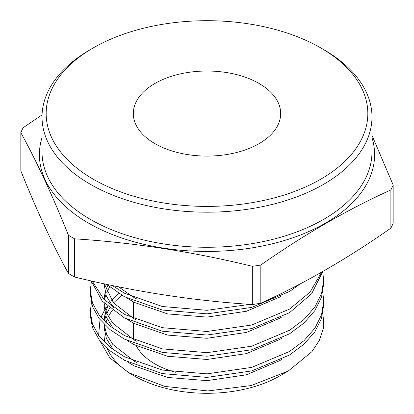 <?xml version="1.0" encoding="UTF-8"?>
<svg xmlns="http://www.w3.org/2000/svg" width="414" height="414" viewBox="0 0 414 414"><rect width="100%" height="100%" fill="white"/><g stroke="black" fill="none" stroke-linecap="round" stroke-linejoin="round"><path stroke-width="0.62" d="M259.092 83.478A73.671 42.533 0 0 0 178.807 74.256A73.671 42.533 0 0 0 133.329 113.555A73.671 42.533 0 0 0 154.908 143.627A73.671 42.533 0 0 0 235.193 152.849A73.671 42.533 0 0 0 280.671 113.555A73.671 42.533 0 0 0 259.092 83.478A73.671 42.533 0 0 0 178.807 74.256A73.671 42.533 0 0 0 133.329 113.555A73.671 42.533 0 0 0 154.908 143.627A73.671 42.533 0 0 0 235.193 152.849A73.671 42.533 0 0 0 280.671 113.555A73.671 42.533 0 0 0 259.092 83.478M133.329 323.065L133.329 333.824A73.671 42.533 0 0 0 134.1 339.956M136.315 345.809A73.671 42.533 0 0 0 154.908 363.901A73.671 42.533 0 0 0 175.417 372.253M287.476 371.472L279.843 375.881A103.014 59.476 0 0 1 134.157 375.881L128.666 372.709L164.819 386.422L207.864 390.945L251.174 385.553L288.248 371.032L311.975 351.615L319.313 340.365L323.287 328.493A116.732 67.394 0 0 0 323.732 322.625A116.732 67.394 0 0 0 323.732 322.485M112.396 310.288A103.014 59.476 0 0 0 108.344 316.715M107.174 319.142A103.014 59.476 0 0 0 105.88 322.47M105.068 325.228A103.014 59.476 0 0 0 104.551 327.624M104.193 330.041A103.014 59.476 0 0 0 105.228 343.025M107.081 348.293A103.014 59.476 0 0 0 131.476 374.272M107.449 306.262L105.228 309.274M104.426 310.484L100.912 317.238M100.017 319.68L98.599 335.475M99.686 340.448L109.782 357.836L128.666 372.709M93.279 179.21A160.829 92.855 0 0 0 320.721 179.21A160.829 92.855 0 0 0 320.726 47.895A160.829 92.855 0 0 0 320.721 47.895L323.66 49.592A164.979 95.251 180 0 1 371.979 116.945A164.979 95.251 180 0 1 270.135 204.94A164.979 95.251 180 0 1 90.34 184.292A164.979 95.251 180 0 1 42.021 116.945A164.979 95.251 180 0 1 90.34 49.592L93.274 47.895A160.829 92.855 0 0 0 93.279 179.21M260.83 303.208L260.83 265.007C304.093 234.645 347.449 209.613 390.888 189.917A191.604 110.621 180 0 0 393.165 185.011L393.165 223.208A191.604 110.621 180 0 1 390.888 228.119C347.449 258.584 304.093 283.611 260.83 303.208A191.604 110.621 180 0 1 252.328 304.523C193.105 300.74 133.882 291.58 74.665 277.038A191.604 110.621 180 0 1 71.513 275.263A191.604 110.621 180 0 1 68.439 273.447C52.573 244.633 36.701 210.441 20.835 170.873L20.835 132.671C36.701 161.486 52.573 195.677 68.439 235.245L68.439 273.447M74.665 277.038L74.665 238.837A191.604 110.621 180 0 1 71.513 237.062A191.604 110.621 180 0 1 68.439 235.245M74.665 238.837C133.882 242.62 193.105 251.784 252.328 266.321L252.328 304.523M260.83 265.007A191.604 110.621 180 0 1 252.328 266.321M393.165 185.011L371.979 135.331M322.816 313.522L323.732 322.34L323.287 328.493M322.816 292.341L323.732 301.164L323.732 304.704L321.533 318.366L314.847 331.816L303.933 344.257L289.541 355.005L251.671 370.939L207 377.392L162.329 373.583L124.459 360.299L110.067 350.839L99.153 339.759L92.472 327.671L90.268 315.292L90.268 311.752L91.38 302.934M323.732 301.164L321.533 314.826L314.847 328.276L303.933 340.717L289.541 351.465L251.671 367.399L207 373.852L162.329 370.044L124.459 356.759L110.067 347.294L99.153 336.22L92.472 324.131L90.268 311.752M322.879 271.455L323.732 283.523L321.533 297.185L314.847 310.64L303.933 323.075L289.541 333.824L251.671 349.758L207 356.211L162.329 352.407L124.459 339.123L110.067 329.658L99.153 318.578L92.472 306.495L90.268 294.116L90.268 290.571L91.38 281.753M323.732 279.983L321.533 293.645L314.847 307.095L303.933 319.536L289.541 330.284L251.671 346.218L207 352.671L162.329 348.867L124.459 335.578L110.067 326.118L99.153 315.038L92.472 302.95L90.268 290.571M322.739 271.537L311.613 293.8L289.541 312.642L251.671 328.576L207 335.029L162.329 331.226L124.459 317.942L102.237 301.113L91.178 280.909M321.626 272.169L309.998 292.175L289.541 309.103L251.671 325.037L207 331.49L162.329 327.686L124.459 314.402L103.847 299.286L92.255 281.153M300.393 283.776L289.541 291.466L251.671 307.4L207 313.853L162.329 310.045L124.459 296.76L106.595 284.309M249.818 304.347L207 310.309L162.329 306.505L124.459 293.221L112.334 285.525M20.835 132.671A191.604 110.621 180 0 1 23.112 127.76L42.062 114.864M390.888 189.917L390.888 228.119M323.66 49.592L320.726 47.895A160.829 92.855 0 0 0 93.274 47.895M121.644 295.187L113.529 302.934M111.635 305.289L111.216 305.848M109.648 308.135L106.765 313.522M105.834 315.877L104.457 321.088M103.986 324.152L103.986 326.465L106.326 338.352L113.405 349.856M127 361.629L134.157 365.872L167.577 377.444L207 380.647L246.423 374.794L279.843 360.578L281.406 359.585M109.648 286.959L106.765 292.341M105.834 294.696L104.457 299.907M103.986 302.97L103.986 305.289L106.326 317.176L113.405 328.675M127 340.448L134.157 344.691L167.577 356.263L207 359.466L246.423 353.613L279.843 339.397L281.406 338.404M103.986 283.75L106.326 295.994L113.405 307.493M127 319.266L134.157 323.515L167.577 335.081L207 338.285L246.423 332.437L279.843 318.216L281.406 317.227M112.831 285.629L113.405 286.312M127 298.085L134.157 302.334L167.577 313.9L207 317.103L246.423 311.256L279.843 297.04L281.406 296.046M118.404 293.231L111.635 300.58M109.974 302.934L109.172 304.202M107.826 306.593L105.834 311.168M105.099 313.522L104.007 320.633M104.09 324.255L106.667 334.481L112.758 344.37L134.157 361.168L136.454 362.353M107.826 285.412L105.834 289.991M105.099 292.341L104.007 299.451M104.09 303.074L106.667 313.3L112.758 323.194L134.157 339.987L136.454 341.172M104.307 283.818L113.508 302.908L134.157 318.806L136.454 319.991M118.435 286.778L134.157 297.625L136.454 298.815M371.979 137.598A167.608 96.767 180 0 1 284.604 240.446A167.608 96.767 180 0 1 88.482 223.099A167.608 96.767 180 0 1 42.021 137.598M42.021 116.945L42.021 152.026A164.979 95.251 0 0 0 90.34 219.373A164.979 95.251 0 0 0 270.135 240.022A164.979 95.251 0 0 0 371.979 152.026L371.979 116.945M133.329 318.361L133.329 301.884M323.732 322.625L323.732 322.34"/></g></svg>
